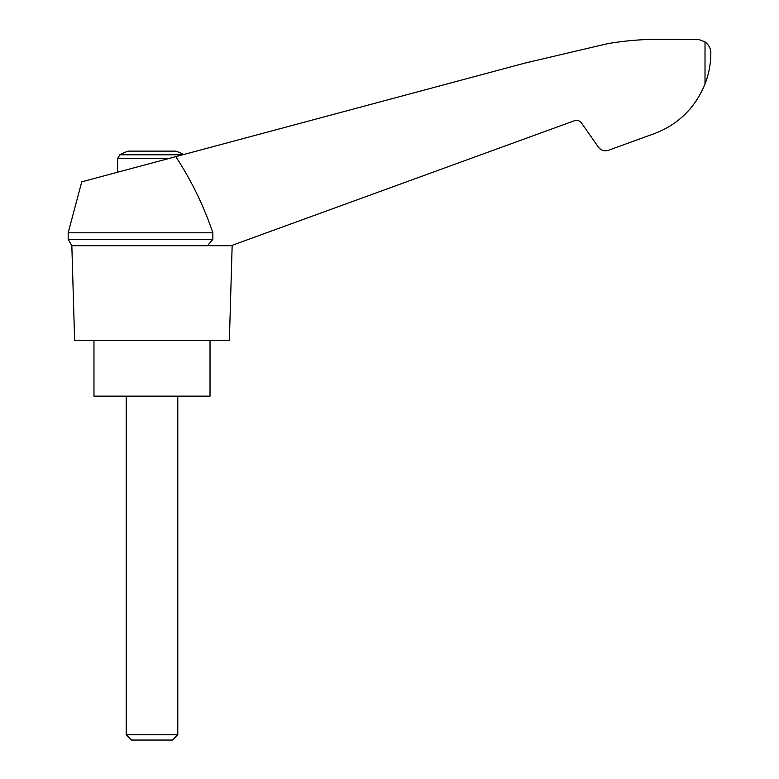 <?xml version="1.0" encoding="UTF-8"?>
<svg xmlns="http://www.w3.org/2000/svg" width="779" height="779" viewBox="0 0 779 779"><rect width="100%" height="100%" fill="white"/><g stroke="black" fill="none" stroke-linecap="round" stroke-linejoin="round"><path stroke-width="1.17" d="M68.172 232.804L68.172 239.338L212.862 239.338L212.862 232.804L68.172 232.804L81.756 181.838L525.124 63.041L607.659 43.663C626.725 40.391 645.927 38.96 665.256 39.359L698.792 39.476L705.014 41.891C708.987 45.094 710.925 48.843 710.828 53.118C710.828 63.586 708.89 73.898 705.014 84.054C694.42 109.547 676.016 126.617 649.783 135.254L608.418 150.308C604.377 151.496 601.057 150.444 598.428 147.163L581.465 122.926C579.625 120.618 577.297 119.888 574.474 120.716L233.038 244.995M212.862 232.804C203.689 205.773 191.342 180.387 175.811 156.637M231.09 245.697L71.843 245.697L74.618 340.267L229.377 340.267L232.152 245.697M183.64 154.544A68.776 68.776 0 0 0 175.927 151.126L128.068 151.126A68.776 68.776 0 0 0 119.898 154.778L117.61 158.585L168.556 158.585M689.785 109.323L691.937 106.742M695.579 101.854L696.153 101.007L695.579 101.854M649.783 135.254L623.619 144.767M212.862 239.338L207.506 245.697M93.967 340.267L93.967 396.151L210.028 396.151L210.028 340.267M126.208 734.772L131.476 740.05L172.519 740.05L177.787 734.772L126.208 734.772L126.208 396.151M182.744 154.778L119.898 154.778M705.014 41.891L705.014 84.054M68.172 239.338L71.843 245.697M177.787 734.772L177.787 396.151M117.61 172.237L117.61 158.585"/></g></svg>
